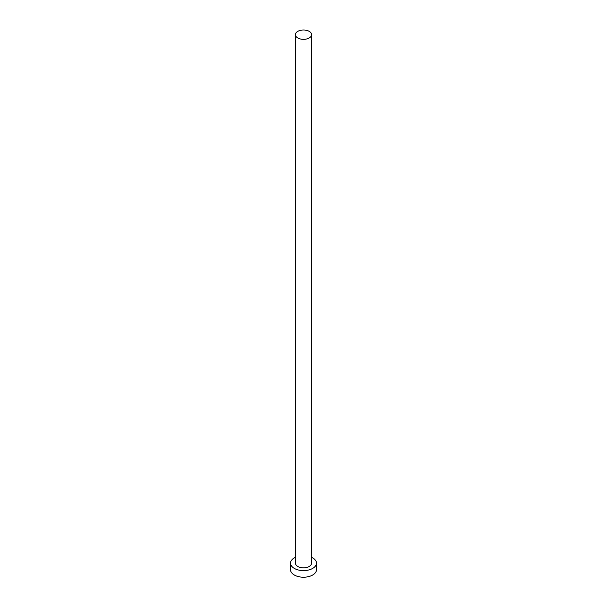 <?xml version="1.0" encoding="UTF-8"?>
<svg xmlns="http://www.w3.org/2000/svg" width="607" height="607" viewBox="0 0 607 607"><rect width="100%" height="100%" fill="white"/><g stroke="black" fill="none" stroke-linecap="round" stroke-linejoin="round"><path stroke-width="0.91" d="M297.779 37.968A8.088 4.674 0 0 0 306.596 38.985A8.088 4.674 0 0 0 311.588 34.667A8.088 4.674 0 0 0 309.221 31.359A8.088 4.674 0 0 0 300.404 30.35A8.088 4.674 0 0 0 295.412 34.667A8.088 4.674 0 0 0 297.779 37.968M295.412 34.667L295.412 563.137A8.088 4.674 0 0 0 297.779 566.445A8.088 4.674 0 0 0 306.596 567.454A8.088 4.674 0 0 0 311.588 563.137L311.588 34.667M295.412 557.302A12.944 7.474 0 0 0 290.556 563.137A12.944 7.474 0 0 0 294.349 568.425A12.944 7.474 0 0 0 308.455 570.041A12.944 7.474 0 0 0 316.444 563.137A12.944 7.474 0 0 0 312.651 557.856A12.944 7.474 0 0 0 311.588 557.302M290.556 563.137L290.556 569.745A12.944 7.474 0 0 0 294.349 575.026A12.944 7.474 0 0 0 308.455 576.65A12.944 7.474 0 0 0 316.444 569.745L316.444 563.137"/></g></svg>
